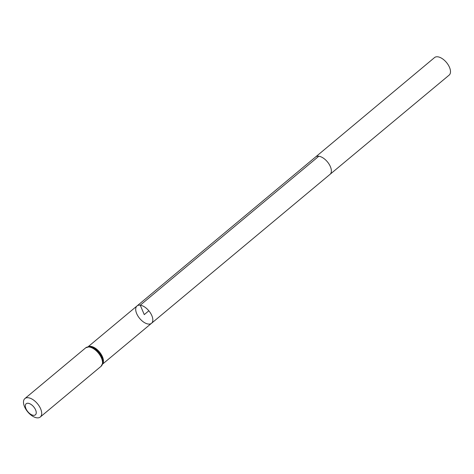 <?xml version="1.0" encoding="UTF-8"?>
<svg xmlns="http://www.w3.org/2000/svg" width="474" height="474" viewBox="0 0 474 474"><rect width="100%" height="100%" fill="white"/><g stroke="black" fill="none" stroke-linecap="round" stroke-linejoin="round"><path stroke-width="0.71" d="M151.502 323.298L330.052 174.331A11.299 5.972 50.2 0 0 327.398 161.83A11.299 5.972 50.2 0 0 315.577 156.977A11.299 5.972 50.2 0 1 315.577 156.977L137.022 305.943A11.299 5.972 50.2 0 1 140.257 305.191A11.299 5.972 50.2 0 1 150.554 313.154A11.299 5.972 50.2 0 1 151.502 323.298A11.299 5.972 50.2 0 1 148.261 324.05A11.299 5.972 50.2 0 1 137.97 316.087A11.299 5.972 50.2 0 1 137.022 305.943A11.299 5.972 50.2 0 1 140.257 305.191A11.299 5.972 50.2 0 1 150.554 313.154A11.299 5.972 50.2 0 1 151.502 323.298L102.627 364.068M28.227 403.279A7.211 3.81 50.2 0 1 36.243 412.854A7.211 3.81 50.2 0 1 27.871 411.752A7.211 3.81 50.2 0 1 28.227 403.279M28.333 397.757A12.016 6.346 50.2 0 1 39.277 406.23A12.016 6.346 50.2 0 1 40.284 417.013A12.016 6.346 50.2 0 1 27.717 411.853A12.016 6.346 50.2 0 1 24.891 398.563A12.016 6.346 50.2 0 1 28.333 397.757M315.577 156.977L434.54 57.579A11.412 6.032 50.2 0 1 446.484 62.479A11.412 6.032 50.2 0 1 449.162 75.105L330.052 174.331M148.848 310.796L144.262 314.618L140.257 305.191L318.812 156.224M102.698 363.866A11.299 5.972 -129.8 0 0 100.761 353.693A11.299 5.972 -129.8 0 0 90.89 346.381A11.299 5.972 -129.8 0 0 88.365 346.684M89.177 346.998A12.016 6.346 50.2 0 1 100.121 355.464A12.016 6.346 50.2 0 1 101.128 366.248L102.953 362.687A11.654 6.162 50.2 0 0 99.113 352.739A11.654 6.162 50.2 0 0 90.03 346.69A11.654 6.162 50.2 0 0 89.574 346.648L85.735 347.798A12.016 6.346 50.2 0 1 89.177 346.998M137.022 305.943L88.152 346.713M40.284 417.013L101.128 366.248M24.891 398.563L85.735 347.798"/></g></svg>
